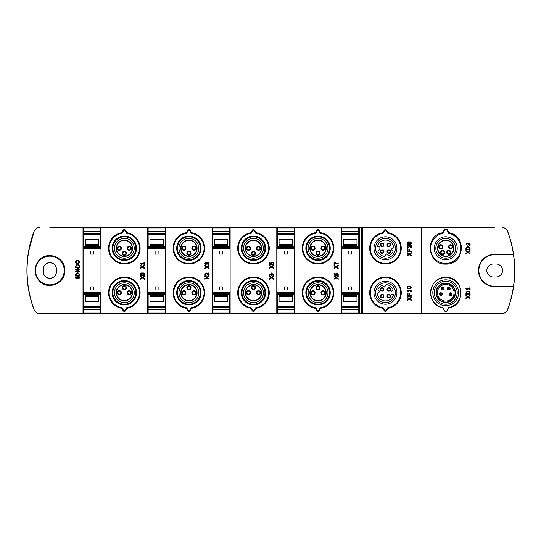 <?xml version="1.0" encoding="UTF-8"?>
<svg xmlns="http://www.w3.org/2000/svg" width="541" height="541" viewBox="0 0 541 541"><rect width="100%" height="100%" fill="white"/><g stroke="black" fill="none" stroke-linecap="round" stroke-linejoin="round"><path stroke-width="0.81" d="M467.951 297.07L470.088 298.531L467.951 297.07L465.923 298.476L465.923 297.8L467.485 296.759L465.923 295.717L465.923 295.041L467.951 296.448L470.088 294.987L467.951 296.448M465.923 298.476L465.923 297.8L467.485 296.759L465.923 295.717L465.923 295.041M470.088 294.987L470.088 295.663L468.472 296.759L470.088 297.854L470.088 298.531M465.923 292.992C467.309 290.524 468.702 290.524 470.088 292.992L470.088 294.405L465.923 294.405L465.923 292.992L465.923 294.405M466.755 289.557L465.923 289.016L465.923 288.427L469.507 288.427L469.507 287.886L470.088 287.886L470.088 289.557L469.507 289.557L469.507 289.016L466.755 289.016L467.586 289.557L466.755 289.557L465.923 289.016L465.923 288.427M467.951 252.593L470.088 254.047L467.951 252.593L465.923 254L465.923 253.316L467.485 252.275L465.923 251.234L465.923 250.557L467.951 251.964L470.088 250.51L467.951 251.964M465.923 254L465.923 253.316L467.485 252.275L465.923 251.234L465.923 250.557M470.088 250.51L470.088 251.186L468.472 252.275L470.088 253.371L470.088 254.047M465.923 248.508C467.309 246.04 468.702 246.04 470.088 248.508L470.088 249.928L465.923 249.928L465.923 248.508L465.923 249.928M468.073 243.382L469.507 244.877L469.507 242.99L470.088 242.99L470.088 245.492L469.284 245.492L467.654 243.781C466.416 243.693 466.254 244.072 467.174 244.911L467.174 245.492C465.456 243.923 465.76 243.22 468.073 243.382M469.284 245.492L467.654 243.781M75.51 277.993L78.174 278.953L78.174 277.993L79.676 277.993L79.676 277.411L78.174 277.411L78.174 276.451L77.593 276.451L77.593 277.411L75.51 277.411L75.51 277.993M75.51 276.052L79.676 276.052L79.676 274.639C78.289 272.17 76.896 272.17 75.51 274.639L75.51 276.052M79.676 271.359L75.51 271.359L75.51 271.94L79.676 271.94L79.676 271.359M75.51 269.641L78.174 270.601L78.174 269.641L79.676 269.641L79.676 269.06L78.174 269.06L78.174 268.099L77.593 268.099L77.593 269.06L75.51 269.06L75.51 269.641M75.51 267.707L79.676 267.707L79.676 266.287C78.289 263.819 76.896 263.819 75.51 266.287L75.51 267.707M77.803 260.275L77.383 260.275C74.969 261.526 74.969 262.777 77.383 264.022L77.803 264.022C80.217 262.77 80.217 261.526 77.803 260.275M382.859 232.698L384.232 230.324A1.434 1.434 0 0 1 386.707 230.324L388.08 232.698A15.777 15.777 0 0 1 398.676 256.894A15.777 15.777 0 0 1 372.262 256.894A15.777 15.777 0 0 1 382.859 232.698L383.238 233.245L384.752 230.628L384.232 230.324M388.08 308.302L386.707 310.676A1.434 1.434 0 0 1 384.232 310.676L382.859 308.302A15.777 15.777 0 0 1 372.262 284.106A15.777 15.777 0 0 1 398.676 284.106A15.777 15.777 0 0 1 388.08 308.302L387.701 307.755L386.193 310.372L386.707 310.676M421.486 227.457L362.456 227.457L362.456 313.543L421.486 313.543L421.486 227.457L494.663 227.457M315.423 232.698A15.784 15.784 0 0 0 304.82 256.894A15.784 15.784 0 0 0 331.241 256.894A15.784 15.784 0 0 0 320.644 232.698L319.278 230.324A1.434 1.434 0 0 0 316.789 230.324L315.423 232.698L315.802 233.245L317.31 230.628L316.789 230.324M320.644 308.302A15.784 15.784 0 0 0 331.241 284.106A15.784 15.784 0 0 0 304.82 284.106A15.784 15.784 0 0 0 315.423 308.302L316.789 310.676A1.434 1.434 0 0 0 319.278 310.676L320.644 308.302L320.265 307.755L318.75 310.372L319.278 310.676M294.703 313.543L341.364 313.543L341.364 227.457L294.703 227.457L294.703 313.543L39.554 313.543C37.011 313.408 35.219 312.164 34.178 309.824C24.683 283.653 24.683 257.442 34.178 231.176C35.219 228.836 37.011 227.592 39.554 227.457C36.998 227.585 35.206 228.823 34.184 231.169M256.076 308.302A15.784 15.784 0 0 0 266.679 284.106A15.784 15.784 0 0 0 240.258 284.106A15.784 15.784 0 0 0 250.855 308.302L252.221 310.676A1.434 1.434 0 0 0 254.71 310.676L256.076 308.302L255.697 307.755L254.189 310.372L254.71 310.676M250.855 232.698A15.784 15.784 0 0 0 240.258 256.894A15.784 15.784 0 0 0 266.679 256.894A15.784 15.784 0 0 0 256.076 232.698L254.71 230.324A1.434 1.434 0 0 0 252.221 230.324L250.855 232.698L251.234 233.245L252.748 230.628L252.221 230.324M294.703 227.457L276.796 227.457L276.796 313.543M276.796 227.457L230.135 227.457L230.135 313.543M191.507 308.302A15.784 15.784 0 0 0 202.111 284.106A15.784 15.784 0 0 0 175.69 284.106A15.784 15.784 0 0 0 186.287 308.302L187.653 310.676A1.434 1.434 0 0 0 190.141 310.676L191.507 308.302L191.129 307.755L189.62 310.372L190.141 310.676M186.287 232.698A15.784 15.784 0 0 0 175.69 256.894A15.784 15.784 0 0 0 202.111 256.894A15.784 15.784 0 0 0 191.507 232.698L190.141 230.324A1.434 1.434 0 0 0 187.653 230.324L186.287 232.698L186.665 233.245L188.18 230.628L187.653 230.324M230.135 227.457L212.228 227.457L212.228 313.543M212.228 227.457L165.566 227.457L165.566 313.543M126.939 308.302A15.784 15.784 0 0 0 137.542 284.106A15.784 15.784 0 0 0 111.121 284.106A15.784 15.784 0 0 0 121.718 308.302L123.091 310.676A1.434 1.434 0 0 0 125.573 310.676L126.939 308.302L126.56 307.755L125.052 310.372L125.573 310.676M121.718 232.698A15.784 15.784 0 0 0 111.121 256.894A15.784 15.784 0 0 0 137.542 256.894A15.784 15.784 0 0 0 126.939 232.698L125.573 230.324A1.434 1.434 0 0 0 123.091 230.324L121.718 232.698L122.097 233.245L123.612 230.628L123.091 230.324M165.566 227.457L147.659 227.457L147.659 313.543M147.659 227.457L100.998 227.457L100.998 313.543M100.998 227.457L49.867 227.457M39.101 260.147C33.474 267.362 33.643 274.429 39.601 281.354C48.244 290.531 65.529 283.227 64.9 270.5C65.549 257.442 47.513 250.314 39.101 260.147M83.098 227.457L83.098 313.543M362.456 227.457L359.271 227.457L359.271 313.543L362.456 313.543M359.271 313.543L341.364 313.543M34.178 309.824C35.206 312.171 36.991 313.415 39.554 313.543L49.867 313.543M494.663 313.543L502.102 313.543C504.658 313.415 506.444 312.177 507.472 309.831C506.43 312.164 504.638 313.408 502.102 313.543L421.486 313.543M359.271 227.457L341.364 227.457M361.219 227.457L361.219 313.543M43.408 269.066L43.408 271.934A6.458 6.458 0 0 0 49.867 278.392A6.458 6.458 0 0 0 56.318 271.934L56.318 269.066A6.458 6.458 0 0 0 49.867 262.608A6.458 6.458 0 0 0 43.408 269.066C43.097 260.769 56.629 260.769 56.318 269.066M442.322 232.799L443.931 229.999C445.135 228.627 446.339 228.627 447.556 229.993L449.165 232.765C467.309 235.639 464.225 265.009 445.926 264.109C427.6 265.259 424.178 235.862 442.322 232.799L442.741 233.381A15.182 15.182 0 0 0 433.118 256.704A15.182 15.182 0 0 0 458.349 256.704A15.182 15.182 0 0 0 448.726 233.381L446.967 230.331A1.42 1.42 0 0 0 444.499 230.331L442.741 233.381M448.834 307.782L447.109 310.75C446.197 311.785 445.284 311.785 444.371 310.744L442.653 307.748C424.942 305.023 428.032 276.329 445.899 277.405C463.759 276.512 466.572 305.225 448.834 307.782L448.726 307.619A15.182 15.182 0 0 0 458.349 284.296A15.182 15.182 0 0 0 433.118 284.296A15.182 15.182 0 0 0 442.741 307.619L444.499 310.669A1.42 1.42 0 0 0 446.967 310.669L448.726 307.619M507.472 231.176C506.45 228.829 504.658 227.585 502.102 227.457C504.638 227.592 506.43 228.836 507.472 231.176C510.298 238.723 512.286 246.439 513.429 254.324L494.663 254.209C484.77 255.102 479.312 260.532 478.285 270.486C479.299 280.448 484.756 285.885 494.663 286.791L513.429 286.676C512.28 294.554 510.298 302.27 507.472 309.824M513.429 286.676L513.483 286.284A111.987 111.987 0 0 0 513.483 254.716L513.429 254.324M507.492 309.763C510.285 302.304 512.259 294.629 513.423 286.75M493.223 264.042A6.458 6.458 0 0 0 486.772 270.5A6.458 6.458 0 0 0 493.223 276.958L496.097 276.958A6.458 6.458 0 0 0 502.548 270.5A6.458 6.458 0 0 0 496.097 264.042L493.223 264.042M56.318 271.934C56.629 280.231 43.097 280.231 43.408 271.934M34.151 231.264L28.835 250.571M27.05 270.507A111.987 111.987 0 0 0 27.503 280.59M28.856 290.51L29.173 292.214M506.728 311.197A5.741 5.741 0 0 0 507.641 309.608A111.128 111.128 0 0 0 507.641 231.392A5.741 5.741 0 0 0 506.728 229.803M34.928 229.803A5.741 5.741 0 0 0 34.015 231.392A111.128 111.128 0 0 0 34.015 309.608A5.741 5.741 0 0 0 34.928 311.197M361.219 310.101L362.456 310.101M361.219 230.899L362.456 230.899M513.483 254.716L494.663 254.716A15.784 15.784 0 0 0 478.88 270.5A15.784 15.784 0 0 0 494.663 286.284L513.483 286.284M64.21 270.5A14.35 14.35 0 0 0 42.692 258.077A14.35 14.35 0 0 0 42.692 282.923A14.35 14.35 0 0 0 64.21 270.5M126.56 307.755A15.182 15.182 0 0 0 137.089 284.512A15.182 15.182 0 0 0 111.574 284.512A15.182 15.182 0 0 0 122.097 307.755L121.718 308.302M125.052 310.372A0.832 0.832 0 0 1 123.612 310.372L122.097 307.755M124.329 280.542A12.193 12.193 0 0 1 134.892 298.835A12.193 12.193 0 0 1 113.772 298.835A12.193 12.193 0 0 1 124.329 280.542M122.097 233.245A15.182 15.182 0 0 0 111.574 256.488A15.182 15.182 0 0 0 137.089 256.488A15.182 15.182 0 0 0 126.56 233.245L126.939 232.698M123.612 230.628A0.832 0.832 0 0 1 125.052 230.628L126.56 233.245M124.329 236.065A12.193 12.193 0 0 1 134.892 254.358A12.193 12.193 0 0 1 113.772 254.358A12.193 12.193 0 0 1 124.329 236.065M191.129 307.755A15.182 15.182 0 0 0 201.658 284.512A15.182 15.182 0 0 0 176.143 284.512A15.182 15.182 0 0 0 186.665 307.755L186.287 308.302M189.62 310.372A0.832 0.832 0 0 1 188.18 310.372L186.665 307.755M188.897 280.542A12.193 12.193 0 0 1 199.46 298.835A12.193 12.193 0 0 1 178.334 298.835A12.193 12.193 0 0 1 188.897 280.542M186.665 233.245A15.182 15.182 0 0 0 176.143 256.488A15.182 15.182 0 0 0 201.658 256.488A15.182 15.182 0 0 0 191.129 233.245L191.507 232.698M188.18 230.628A0.832 0.832 0 0 1 189.62 230.628L191.129 233.245M188.897 236.065A12.193 12.193 0 0 1 199.46 254.358A12.193 12.193 0 0 1 178.334 254.358A12.193 12.193 0 0 1 188.897 236.065M255.697 307.755A15.182 15.182 0 0 0 266.219 284.512A15.182 15.182 0 0 0 240.711 284.512A15.182 15.182 0 0 0 251.234 307.755L250.855 308.302M254.189 310.372A0.832 0.832 0 0 1 252.748 310.372L251.234 307.755M253.465 280.542A12.193 12.193 0 0 1 264.028 298.835A12.193 12.193 0 0 1 242.902 298.835A12.193 12.193 0 0 1 253.465 280.542M251.234 233.245A15.182 15.182 0 0 0 240.711 256.488A15.182 15.182 0 0 0 266.219 256.488A15.182 15.182 0 0 0 255.697 233.245L256.076 232.698M252.748 230.628A0.832 0.832 0 0 1 254.189 230.628L255.697 233.245M253.465 236.065A12.193 12.193 0 0 1 264.028 254.358A12.193 12.193 0 0 1 242.902 254.358A12.193 12.193 0 0 1 253.465 236.065M320.265 307.755A15.182 15.182 0 0 0 330.788 284.512A15.182 15.182 0 0 0 305.273 284.512A15.182 15.182 0 0 0 315.802 307.755L315.423 308.302M318.75 310.372A0.832 0.832 0 0 1 317.31 310.372L315.802 307.755M318.034 280.542A12.193 12.193 0 0 1 328.597 298.835A12.193 12.193 0 0 1 307.471 298.835A12.193 12.193 0 0 1 318.034 280.542M315.802 233.245A15.182 15.182 0 0 0 305.273 256.488A15.182 15.182 0 0 0 330.788 256.488A15.182 15.182 0 0 0 320.265 233.245L320.644 232.698M317.31 230.628A0.832 0.832 0 0 1 318.75 230.628L320.265 233.245M318.034 236.065A12.193 12.193 0 0 1 328.597 254.358A12.193 12.193 0 0 1 307.471 254.358A12.193 12.193 0 0 1 318.034 236.065M387.701 307.755A15.182 15.182 0 0 0 398.23 284.512A15.182 15.182 0 0 0 372.715 284.512A15.182 15.182 0 0 0 383.238 307.755L382.859 308.302M386.193 310.372A0.832 0.832 0 0 1 384.752 310.372L383.238 307.755M385.469 281.259A11.476 11.476 0 0 1 395.41 298.476A11.476 11.476 0 0 1 375.528 298.476A11.476 11.476 0 0 1 385.469 281.259M383.238 233.245A15.182 15.182 0 0 0 372.715 256.488A15.182 15.182 0 0 0 398.23 256.488A15.182 15.182 0 0 0 387.701 233.245L388.08 232.698M384.752 230.628A0.832 0.832 0 0 1 386.193 230.628L387.701 233.245M385.469 236.782A11.476 11.476 0 0 1 395.41 254A11.476 11.476 0 0 1 375.528 254A11.476 11.476 0 0 1 385.469 236.782M449.165 232.765L448.726 233.381M445.73 236.782A11.476 11.476 0 0 1 455.671 254A11.476 11.476 0 0 1 435.789 254A11.476 11.476 0 0 1 445.73 236.782M253.465 281.117A11.625 11.625 0 0 1 263.528 298.551A11.625 11.625 0 0 1 243.403 298.551A11.625 11.625 0 0 1 253.465 281.117M253.465 281.259A11.476 11.476 0 0 1 263.406 298.476A11.476 11.476 0 0 1 243.524 298.476A11.476 11.476 0 0 1 253.465 281.259M253.465 282.815A9.927 9.927 0 0 1 262.06 297.706A9.927 9.927 0 0 1 244.87 297.706A9.927 9.927 0 0 1 253.465 282.815M253.465 236.64A11.625 11.625 0 0 1 263.528 254.074A11.625 11.625 0 0 1 243.403 254.074A11.625 11.625 0 0 1 253.465 236.64M253.465 236.782A11.476 11.476 0 0 1 263.406 254A11.476 11.476 0 0 1 243.524 254A11.476 11.476 0 0 1 253.465 236.782M253.465 238.338A9.927 9.927 0 0 1 262.06 253.222A9.927 9.927 0 0 1 244.87 253.222A9.927 9.927 0 0 1 253.465 238.338M124.329 281.117A11.625 11.625 0 0 1 134.398 298.551A11.625 11.625 0 0 1 114.266 298.551A11.625 11.625 0 0 1 124.329 281.117M124.329 281.259A11.476 11.476 0 0 1 134.269 298.476A11.476 11.476 0 0 1 114.388 298.476A11.476 11.476 0 0 1 124.329 281.259M124.329 282.815A9.927 9.927 0 0 1 132.924 297.706A9.927 9.927 0 0 1 115.733 297.706A9.927 9.927 0 0 1 124.329 282.815M124.329 236.64A11.625 11.625 0 0 1 134.398 254.074A11.625 11.625 0 0 1 114.266 254.074A11.625 11.625 0 0 1 124.329 236.64M124.329 236.782A11.476 11.476 0 0 1 134.269 254A11.476 11.476 0 0 1 114.388 254A11.476 11.476 0 0 1 124.329 236.782M124.329 238.338A9.927 9.927 0 0 1 132.924 253.222A9.927 9.927 0 0 1 115.733 253.222A9.927 9.927 0 0 1 124.329 238.338M188.897 281.117A11.625 11.625 0 0 1 198.966 298.551A11.625 11.625 0 0 1 178.834 298.551A11.625 11.625 0 0 1 188.897 281.117M188.897 281.259A11.476 11.476 0 0 1 198.838 298.476A11.476 11.476 0 0 1 178.956 298.476A11.476 11.476 0 0 1 188.897 281.259M188.897 282.815A9.927 9.927 0 0 1 197.492 297.706A9.927 9.927 0 0 1 180.302 297.706A9.927 9.927 0 0 1 188.897 282.815M188.897 236.64A11.625 11.625 0 0 1 198.966 254.074A11.625 11.625 0 0 1 178.834 254.074A11.625 11.625 0 0 1 188.897 236.64M188.897 236.782A11.476 11.476 0 0 1 198.838 254A11.476 11.476 0 0 1 178.956 254A11.476 11.476 0 0 1 188.897 236.782M188.897 238.338A9.927 9.927 0 0 1 197.492 253.222A9.927 9.927 0 0 1 180.302 253.222A9.927 9.927 0 0 1 188.897 238.338M318.034 281.117A11.625 11.625 0 0 1 328.096 298.551A11.625 11.625 0 0 1 307.971 298.551A11.625 11.625 0 0 1 318.034 281.117M318.034 281.259A11.476 11.476 0 0 1 327.974 298.476A11.476 11.476 0 0 1 308.093 298.476A11.476 11.476 0 0 1 318.034 281.259M318.034 282.815A9.927 9.927 0 0 1 326.629 297.706A9.927 9.927 0 0 1 309.438 297.706A9.927 9.927 0 0 1 318.034 282.815M318.034 236.64A11.625 11.625 0 0 1 328.096 254.074A11.625 11.625 0 0 1 307.971 254.074A11.625 11.625 0 0 1 318.034 236.64M318.034 236.782A11.476 11.476 0 0 1 327.974 254A11.476 11.476 0 0 1 308.093 254A11.476 11.476 0 0 1 318.034 236.782M318.034 238.338A9.927 9.927 0 0 1 326.629 253.222A9.927 9.927 0 0 1 309.438 253.222A9.927 9.927 0 0 1 318.034 238.338M385.469 282.815A9.927 9.927 0 0 1 394.064 297.706A9.927 9.927 0 0 1 376.874 297.706A9.927 9.927 0 0 1 385.469 282.815M385.469 238.338A9.927 9.927 0 0 1 394.064 253.222A9.927 9.927 0 0 1 376.874 253.222A9.927 9.927 0 0 1 385.469 238.338M445.73 238.338A9.927 9.927 0 0 1 454.325 253.222A9.927 9.927 0 0 1 437.135 253.222A9.927 9.927 0 0 1 445.73 238.338M445.73 284.417A8.325 8.325 0 0 1 452.939 296.901A8.325 8.325 0 0 1 438.528 296.901A8.325 8.325 0 0 1 445.73 284.417M445.73 283.416A9.325 9.325 0 0 1 453.811 297.401A9.325 9.325 0 0 1 437.655 297.401A9.325 9.325 0 0 1 445.73 283.416M445.73 283.024A9.718 9.718 0 0 1 454.149 297.597A9.718 9.718 0 0 1 437.317 297.597A9.718 9.718 0 0 1 445.73 283.024M445.73 281.259A11.476 11.476 0 0 1 455.671 298.476A11.476 11.476 0 0 1 435.789 298.476A11.476 11.476 0 0 1 445.73 281.259M124.329 284.85A7.892 7.892 0 0 1 131.165 296.684A7.892 7.892 0 0 1 117.498 296.684A7.892 7.892 0 0 1 124.329 284.85M129.353 290.659A2.083 2.083 0 0 1 131.152 293.783A2.083 2.083 0 0 1 127.554 293.783A2.083 2.083 0 0 1 129.353 290.659M124.329 285.634A2.083 2.083 0 0 1 126.134 288.759A2.083 2.083 0 0 1 122.53 288.759A2.083 2.083 0 0 1 124.329 285.634M119.311 290.659A2.083 2.083 0 0 1 121.11 293.783A2.083 2.083 0 0 1 117.505 293.783A2.083 2.083 0 0 1 119.311 290.659M124.329 284.559A8.176 8.176 0 0 1 131.416 296.826A8.176 8.176 0 0 1 117.248 296.826A8.176 8.176 0 0 1 124.329 284.559M188.897 284.85A7.892 7.892 0 0 1 195.734 296.684A7.892 7.892 0 0 1 182.067 296.684A7.892 7.892 0 0 1 188.897 284.85M193.921 290.659A2.083 2.083 0 0 1 195.72 293.783A2.083 2.083 0 0 1 192.116 293.783A2.083 2.083 0 0 1 193.921 290.659M188.897 285.634A2.083 2.083 0 0 1 190.703 288.759A2.083 2.083 0 0 1 187.098 288.759A2.083 2.083 0 0 1 188.897 285.634M183.879 290.659A2.083 2.083 0 0 1 185.678 293.783A2.083 2.083 0 0 1 182.074 293.783A2.083 2.083 0 0 1 183.879 290.659M188.897 284.559A8.176 8.176 0 0 1 195.984 296.826A8.176 8.176 0 0 1 181.817 296.826A8.176 8.176 0 0 1 188.897 284.559M253.465 284.85A7.892 7.892 0 0 1 260.302 296.684A7.892 7.892 0 0 1 246.628 296.684A7.892 7.892 0 0 1 253.465 284.85M258.49 290.659A2.083 2.083 0 0 1 260.289 293.783A2.083 2.083 0 0 1 256.684 293.783A2.083 2.083 0 0 1 258.49 290.659M253.465 285.634A2.083 2.083 0 0 1 255.264 288.759A2.083 2.083 0 0 1 251.666 288.759A2.083 2.083 0 0 1 253.465 285.634M248.441 290.659A2.083 2.083 0 0 1 250.246 293.783A2.083 2.083 0 0 1 246.642 293.783A2.083 2.083 0 0 1 248.441 290.659M253.465 284.559A8.176 8.176 0 0 1 260.546 296.826A8.176 8.176 0 0 1 246.385 296.826A8.176 8.176 0 0 1 253.465 284.559M318.034 284.85A7.892 7.892 0 0 1 324.87 296.684A7.892 7.892 0 0 1 311.197 296.684A7.892 7.892 0 0 1 318.034 284.85M323.051 290.659A2.083 2.083 0 0 1 324.857 293.783A2.083 2.083 0 0 1 321.253 293.783A2.083 2.083 0 0 1 323.051 290.659M318.034 285.634A2.083 2.083 0 0 1 319.832 288.759A2.083 2.083 0 0 1 316.228 288.759A2.083 2.083 0 0 1 318.034 285.634M313.009 290.659A2.083 2.083 0 0 1 314.815 293.783A2.083 2.083 0 0 1 311.21 293.783A2.083 2.083 0 0 1 313.009 290.659M318.034 284.559A8.176 8.176 0 0 1 325.114 296.826A8.176 8.176 0 0 1 310.953 296.826A8.176 8.176 0 0 1 318.034 284.559M124.329 240.366A7.892 7.892 0 0 1 131.165 252.207A7.892 7.892 0 0 1 117.498 252.207A7.892 7.892 0 0 1 124.329 240.366M129.353 246.182A2.083 2.083 0 0 1 131.152 249.3A2.083 2.083 0 0 1 127.554 249.3A2.083 2.083 0 0 1 129.353 246.182M119.311 246.182A2.083 2.083 0 0 1 121.11 249.3A2.083 2.083 0 0 1 117.505 249.3A2.083 2.083 0 0 1 119.311 246.182M124.329 251.2A2.083 2.083 0 0 1 126.134 254.324A2.083 2.083 0 0 1 122.53 254.324A2.083 2.083 0 0 1 124.329 251.2M124.329 240.082A8.176 8.176 0 0 1 131.416 252.349A8.176 8.176 0 0 1 117.248 252.349A8.176 8.176 0 0 1 124.329 240.082M188.897 240.366A7.892 7.892 0 0 1 195.734 252.207A7.892 7.892 0 0 1 182.067 252.207A7.892 7.892 0 0 1 188.897 240.366M193.921 246.182A2.083 2.083 0 0 1 195.72 249.3A2.083 2.083 0 0 1 192.116 249.3A2.083 2.083 0 0 1 193.921 246.182M183.879 246.182A2.083 2.083 0 0 1 185.678 249.3A2.083 2.083 0 0 1 182.074 249.3A2.083 2.083 0 0 1 183.879 246.182M188.897 251.2A2.083 2.083 0 0 1 190.703 254.324A2.083 2.083 0 0 1 187.098 254.324A2.083 2.083 0 0 1 188.897 251.2M188.897 240.082A8.176 8.176 0 0 1 195.984 252.349A8.176 8.176 0 0 1 181.817 252.349A8.176 8.176 0 0 1 188.897 240.082M253.465 240.366A7.892 7.892 0 0 1 260.302 252.207A7.892 7.892 0 0 1 246.628 252.207A7.892 7.892 0 0 1 253.465 240.366M258.49 246.182A2.083 2.083 0 0 1 260.289 249.3A2.083 2.083 0 0 1 256.684 249.3A2.083 2.083 0 0 1 258.49 246.182M248.441 246.182A2.083 2.083 0 0 1 250.246 249.3A2.083 2.083 0 0 1 246.642 249.3A2.083 2.083 0 0 1 248.441 246.182M253.465 251.2A2.083 2.083 0 0 1 255.264 254.324A2.083 2.083 0 0 1 251.666 254.324A2.083 2.083 0 0 1 253.465 251.2M253.465 240.082A8.176 8.176 0 0 1 260.546 252.349A8.176 8.176 0 0 1 246.385 252.349A8.176 8.176 0 0 1 253.465 240.082M318.034 240.366A7.892 7.892 0 0 1 324.87 252.207A7.892 7.892 0 0 1 311.197 252.207A7.892 7.892 0 0 1 318.034 240.366M323.051 246.182A2.083 2.083 0 0 1 324.857 249.3A2.083 2.083 0 0 1 321.253 249.3A2.083 2.083 0 0 1 323.051 246.182M313.009 246.182A2.083 2.083 0 0 1 314.815 249.3A2.083 2.083 0 0 1 311.21 249.3A2.083 2.083 0 0 1 313.009 246.182M318.034 251.2A2.083 2.083 0 0 1 319.832 254.324A2.083 2.083 0 0 1 316.228 254.324A2.083 2.083 0 0 1 318.034 251.2M318.034 240.082A8.176 8.176 0 0 1 325.114 252.349A8.176 8.176 0 0 1 310.953 252.349A8.176 8.176 0 0 1 318.034 240.082M379.789 291.525L377.381 293.932A8.176 8.176 0 0 0 393.496 294.318L391.069 294.318L391.069 291.606L393.037 289.638A8.176 8.176 0 0 0 386.659 284.647L384.252 287.061L382.365 285.175A8.176 8.176 0 0 0 377.902 289.638L379.789 291.525M388.817 294.263A1.819 1.819 0 0 1 390.399 297.002A1.819 1.819 0 0 1 387.241 297.002A1.819 1.819 0 0 1 388.817 294.263M388.817 287.569A1.819 1.819 0 0 1 390.399 290.301A1.819 1.819 0 0 1 387.241 290.301A1.819 1.819 0 0 1 388.817 287.569M382.122 294.263A1.819 1.819 0 0 1 383.697 297.002A1.819 1.819 0 0 1 380.546 297.002A1.819 1.819 0 0 1 382.122 294.263M382.122 287.569A1.819 1.819 0 0 1 383.697 290.301A1.819 1.819 0 0 1 380.546 290.301A1.819 1.819 0 0 1 382.122 287.569M393.564 247.068A8.176 8.176 0 0 0 377.442 246.682L379.877 246.682L379.877 249.394L377.902 251.362A8.176 8.176 0 0 0 384.279 256.353L386.687 253.939L388.573 255.825A8.176 8.176 0 0 0 393.037 251.362L391.15 249.475L393.564 247.068M382.122 243.092A1.819 1.819 0 0 1 383.697 245.824A1.819 1.819 0 0 1 380.546 245.824A1.819 1.819 0 0 1 382.122 243.092M382.122 249.786A1.819 1.819 0 0 1 383.697 252.519A1.819 1.819 0 0 1 380.546 252.519A1.819 1.819 0 0 1 382.122 249.786M388.817 249.786A1.819 1.819 0 0 1 390.399 252.519A1.819 1.819 0 0 1 387.241 252.519A1.819 1.819 0 0 1 388.817 249.786M388.817 243.092A1.819 1.819 0 0 1 390.399 245.824A1.819 1.819 0 0 1 387.241 245.824A1.819 1.819 0 0 1 388.817 243.092M445.73 240.366A7.892 7.892 0 0 1 452.567 252.207A7.892 7.892 0 0 1 438.9 252.207A7.892 7.892 0 0 1 445.73 240.366M450.612 244.742A2.083 2.083 0 0 1 452.411 247.866A2.083 2.083 0 0 1 448.807 247.866A2.083 2.083 0 0 1 450.612 244.742M442.646 250.341A2.083 2.083 0 0 1 444.452 253.459A2.083 2.083 0 0 1 440.847 253.459A2.083 2.083 0 0 1 442.646 250.341M440.854 244.742A2.083 2.083 0 0 1 442.653 247.866A2.083 2.083 0 0 1 439.055 247.866A2.083 2.083 0 0 1 440.854 244.742M448.82 250.341A2.083 2.083 0 0 1 450.619 253.459A2.083 2.083 0 0 1 447.015 253.459A2.083 2.083 0 0 1 448.82 250.341M445.73 240.082A8.176 8.176 0 0 1 452.817 252.349A8.176 8.176 0 0 1 438.65 252.349A8.176 8.176 0 0 1 445.73 240.082M382.122 288.143A1.251 1.251 0 0 1 383.204 290.017A1.251 1.251 0 0 1 381.04 290.017A1.251 1.251 0 0 1 382.122 288.143M388.817 243.666A1.251 1.251 0 0 1 389.899 245.54A1.251 1.251 0 0 1 387.735 245.54A1.251 1.251 0 0 1 388.817 243.666M388.817 250.361A1.251 1.251 0 0 1 389.899 252.234A1.251 1.251 0 0 1 387.735 252.234A1.251 1.251 0 0 1 388.817 250.361M382.122 250.361A1.251 1.251 0 0 1 383.204 252.234A1.251 1.251 0 0 1 381.04 252.234A1.251 1.251 0 0 1 382.122 250.361M382.122 243.666A1.251 1.251 0 0 1 383.204 245.54A1.251 1.251 0 0 1 381.04 245.54A1.251 1.251 0 0 1 382.122 243.666M382.122 294.838A1.251 1.251 0 0 1 383.204 296.711A1.251 1.251 0 0 1 381.04 296.711A1.251 1.251 0 0 1 382.122 294.838M388.817 288.143A1.251 1.251 0 0 1 389.899 290.017A1.251 1.251 0 0 1 387.735 290.017A1.251 1.251 0 0 1 388.817 288.143M388.817 294.838A1.251 1.251 0 0 1 389.899 296.711A1.251 1.251 0 0 1 387.735 296.711A1.251 1.251 0 0 1 388.817 294.838M448.82 250.916A1.508 1.508 0 0 1 450.119 253.174A1.508 1.508 0 0 1 447.515 253.174A1.508 1.508 0 0 1 448.82 250.916M440.854 245.316A1.508 1.508 0 0 1 442.159 247.582A1.508 1.508 0 0 1 439.549 247.582A1.508 1.508 0 0 1 440.854 245.316M450.612 245.316A1.508 1.508 0 0 1 451.918 247.582A1.508 1.508 0 0 1 449.307 247.582A1.508 1.508 0 0 1 450.612 245.316M442.646 250.916A1.508 1.508 0 0 1 443.951 253.174A1.508 1.508 0 0 1 441.341 253.174A1.508 1.508 0 0 1 442.646 250.916M448.82 287.143A1.434 1.434 0 0 1 450.058 289.293A1.434 1.434 0 0 1 447.576 289.293A1.434 1.434 0 0 1 448.82 287.143M442.646 287.143A1.434 1.434 0 0 1 443.89 289.293A1.434 1.434 0 0 1 441.402 289.293A1.434 1.434 0 0 1 442.646 287.143M450.612 292.742A1.434 1.434 0 0 1 451.857 294.892A1.434 1.434 0 0 1 449.368 294.892A1.434 1.434 0 0 1 450.612 292.742M440.854 292.742A1.434 1.434 0 0 1 442.098 294.892A1.434 1.434 0 0 1 439.61 294.892A1.434 1.434 0 0 1 440.854 292.742M119.311 291.234A1.508 1.508 0 0 1 120.616 293.493A1.508 1.508 0 0 1 118.006 293.493A1.508 1.508 0 0 1 119.311 291.234M323.051 246.757A1.508 1.508 0 0 1 324.357 249.016A1.508 1.508 0 0 1 321.753 249.016A1.508 1.508 0 0 1 323.051 246.757M318.034 251.775A1.508 1.508 0 0 1 319.339 254.033A1.508 1.508 0 0 1 316.728 254.033A1.508 1.508 0 0 1 318.034 251.775M313.009 246.757A1.508 1.508 0 0 1 314.314 249.016A1.508 1.508 0 0 1 311.704 249.016A1.508 1.508 0 0 1 313.009 246.757M258.49 246.757A1.508 1.508 0 0 1 259.795 249.016A1.508 1.508 0 0 1 257.185 249.016A1.508 1.508 0 0 1 258.49 246.757M253.465 251.775A1.508 1.508 0 0 1 254.77 254.033A1.508 1.508 0 0 1 252.16 254.033A1.508 1.508 0 0 1 253.465 251.775M248.441 246.757A1.508 1.508 0 0 1 249.746 249.016A1.508 1.508 0 0 1 247.142 249.016A1.508 1.508 0 0 1 248.441 246.757M193.921 246.757A1.508 1.508 0 0 1 195.227 249.016A1.508 1.508 0 0 1 192.616 249.016A1.508 1.508 0 0 1 193.921 246.757M188.897 251.775A1.508 1.508 0 0 1 190.202 254.033A1.508 1.508 0 0 1 187.592 254.033A1.508 1.508 0 0 1 188.897 251.775M183.879 246.757A1.508 1.508 0 0 1 185.184 249.016A1.508 1.508 0 0 1 182.574 249.016A1.508 1.508 0 0 1 183.879 246.757M129.353 246.757A1.508 1.508 0 0 1 130.658 249.016A1.508 1.508 0 0 1 128.048 249.016A1.508 1.508 0 0 1 129.353 246.757M124.329 251.775A1.508 1.508 0 0 1 125.634 254.033A1.508 1.508 0 0 1 123.023 254.033A1.508 1.508 0 0 1 124.329 251.775M119.311 246.757A1.508 1.508 0 0 1 120.616 249.016A1.508 1.508 0 0 1 118.006 249.016A1.508 1.508 0 0 1 119.311 246.757M313.009 291.234A1.508 1.508 0 0 1 314.314 293.493A1.508 1.508 0 0 1 311.704 293.493A1.508 1.508 0 0 1 313.009 291.234M323.051 291.234A1.508 1.508 0 0 1 324.357 293.493A1.508 1.508 0 0 1 321.753 293.493A1.508 1.508 0 0 1 323.051 291.234M318.034 286.209A1.508 1.508 0 0 1 319.339 288.468A1.508 1.508 0 0 1 316.728 288.468A1.508 1.508 0 0 1 318.034 286.209M248.441 291.234A1.508 1.508 0 0 1 249.746 293.493A1.508 1.508 0 0 1 247.142 293.493A1.508 1.508 0 0 1 248.441 291.234M253.465 286.209A1.508 1.508 0 0 1 254.77 288.468A1.508 1.508 0 0 1 252.16 288.468A1.508 1.508 0 0 1 253.465 286.209M258.49 291.234A1.508 1.508 0 0 1 259.795 293.493A1.508 1.508 0 0 1 257.185 293.493A1.508 1.508 0 0 1 258.49 291.234M183.879 291.234A1.508 1.508 0 0 1 185.184 293.493A1.508 1.508 0 0 1 182.574 293.493A1.508 1.508 0 0 1 183.879 291.234M188.897 286.209A1.508 1.508 0 0 1 190.202 288.468A1.508 1.508 0 0 1 187.592 288.468A1.508 1.508 0 0 1 188.897 286.209M193.921 291.234A1.508 1.508 0 0 1 195.227 293.493A1.508 1.508 0 0 1 192.616 293.493A1.508 1.508 0 0 1 193.921 291.234M124.329 286.209A1.508 1.508 0 0 1 125.634 288.468A1.508 1.508 0 0 1 123.023 288.468A1.508 1.508 0 0 1 124.329 286.209M129.353 291.234A1.508 1.508 0 0 1 130.658 293.493A1.508 1.508 0 0 1 128.048 293.493A1.508 1.508 0 0 1 129.353 291.234M93.539 251.017L90.557 251.017L90.557 254.114L93.539 254.114L93.539 251.017M93.539 286.886L90.557 286.886L90.557 289.983L93.539 289.983L93.539 286.886M158.107 251.017L155.125 251.017L155.125 254.114L158.107 254.114L158.107 251.017M158.107 286.886L155.125 286.886L155.125 289.983L158.107 289.983L158.107 286.886M222.676 251.017L219.687 251.017L219.687 254.114L222.676 254.114L222.676 251.017M222.676 286.886L219.687 286.886L219.687 289.983L222.676 289.983L222.676 286.886M287.244 251.017L284.255 251.017L284.255 254.114L287.244 254.114L287.244 251.017M287.244 286.886L284.255 286.886L284.255 289.983L287.244 289.983L287.244 286.886M351.806 251.017L348.823 251.017L348.823 254.114L351.806 254.114L351.806 251.017M351.806 286.886L348.823 286.886L348.823 289.983L351.806 289.983L351.806 286.886M100.511 227.457L100.511 247.257L83.584 247.257L83.584 227.457M98.705 239.359L85.39 239.359L85.39 245.621L98.705 245.621L98.705 239.359M165.079 227.457L165.079 247.257L148.146 247.257L148.146 227.457M163.274 239.359L149.958 239.359L149.958 245.621L163.274 245.621L163.274 239.359M229.648 227.457L229.648 247.257L212.714 247.257L212.714 227.457M227.842 239.359L214.527 239.359L214.527 245.621L227.842 245.621L227.842 239.359M294.216 227.457L294.216 247.257L277.283 247.257L277.283 227.457M292.404 239.359L279.088 239.359L279.088 245.621L292.404 245.621L292.404 239.359M358.784 227.457L358.784 247.257L341.851 247.257L341.851 227.457M356.972 239.359L343.657 239.359L343.657 245.621L356.972 245.621L356.972 239.359M100.511 294.176L83.584 294.176L83.584 293.743L100.511 293.743L100.511 307.132L83.584 307.132L83.584 313.543M100.511 307.132L100.511 313.543M98.705 295.379L85.39 295.379L85.39 301.641L98.705 301.641L98.705 295.379M83.584 294.176L83.584 307.132M165.079 294.176L148.146 294.176L148.146 293.743L165.079 293.743L165.079 307.132L148.146 307.132L148.146 313.543M165.079 307.132L165.079 313.543M163.274 295.379L149.958 295.379L149.958 301.641L163.274 301.641L163.274 295.379M148.146 294.176L148.146 307.132M229.648 294.176L212.714 294.176L212.714 293.743L229.648 293.743L229.648 307.132L212.714 307.132L212.714 313.543M229.648 307.132L229.648 313.543M227.842 295.379L214.527 295.379L214.527 301.641L227.842 301.641L227.842 295.379M212.714 294.176L212.714 307.132M294.216 294.176L277.283 294.176L277.283 293.743L294.216 293.743L294.216 307.132L277.283 307.132L277.283 313.543M294.216 307.132L294.216 313.543M292.404 295.379L279.088 295.379L279.088 301.641L292.404 301.641L292.404 295.379M277.283 294.176L277.283 307.132M358.784 294.176L341.851 294.176L341.851 293.743L358.784 293.743L358.784 307.132L341.851 307.132L341.851 313.543M358.784 307.132L358.784 313.543M356.972 295.379L343.657 295.379L343.657 301.641L356.972 301.641L356.972 295.379M341.851 294.176L341.851 307.132M142.391 277.188L140.362 275.782L140.362 276.458L141.925 277.499L140.362 278.541L140.362 279.217L142.391 277.81L144.528 279.271L144.528 278.595L142.912 277.499L144.528 276.404L144.528 275.727L142.391 277.188M206.96 277.188L204.931 275.782L204.931 276.458L206.493 277.499L204.931 278.541L204.931 279.224L206.96 277.817L209.096 279.271L209.096 278.595L207.48 277.499L209.096 276.41L209.096 275.734L206.96 277.188M271.528 277.188L269.492 275.782L269.492 276.458L271.061 277.499L269.492 278.541L269.492 279.224L271.528 277.817L273.665 279.271L273.665 278.595L272.049 277.499L273.665 276.41L273.665 275.734L271.528 277.188M336.096 277.188L334.061 275.782L334.061 276.458L335.623 277.499L334.061 278.541L334.061 279.224L336.096 277.817L338.226 279.271L338.226 278.595L336.617 277.499L338.226 276.41L338.226 275.734L336.096 277.188M142.391 266.551L140.362 265.144L140.362 265.82L141.925 266.862L140.362 267.903L140.362 268.586L142.391 267.18L144.528 268.634L144.528 267.957L142.912 266.862L144.528 265.773L144.528 265.09L142.391 266.551M206.96 266.551L204.931 265.144L204.931 265.82L206.493 266.862L204.931 267.903L204.931 268.586L206.96 267.18L209.096 268.634L209.096 267.957L207.48 266.862L209.096 265.773L209.096 265.09L206.96 266.551M271.528 266.551L269.492 265.144L269.492 265.82L271.061 266.862L269.492 267.903L269.492 268.586L271.528 267.18L273.665 268.634L273.665 267.957L272.049 266.862L273.665 265.773L273.665 265.09L271.528 266.551M336.096 266.551L334.061 265.144L334.061 265.82L335.623 266.862L334.061 267.903L334.061 268.586L336.096 267.18L338.226 268.634L338.226 267.957L336.617 266.862L338.226 265.773L338.226 265.09L336.096 266.551M143.277 272.962L141.614 272.962A1.251 1.251 0 0 0 140.362 274.213A1.251 1.251 0 0 0 141.614 275.464L143.277 275.464A1.251 1.251 0 0 0 144.528 274.213A1.251 1.251 0 0 0 143.277 272.962M143.277 273.55L141.614 273.55A0.669 0.669 0 0 0 140.944 274.213A0.669 0.669 0 0 0 141.614 274.882L143.277 274.882A0.669 0.669 0 0 0 143.947 274.213A0.669 0.669 0 0 0 143.277 273.55M140.362 263.257L140.362 263.839L141.194 264.38L142.026 264.38L141.194 263.839L143.947 263.839L143.947 264.38L144.528 264.38L144.528 262.716L143.947 262.716L143.947 263.257L140.362 263.257M208.515 274.848L207.081 273.354A1.251 1.251 0 0 0 205.032 273.719A1.251 1.251 0 0 0 206.175 275.464L206.175 274.882A0.669 0.669 0 0 1 205.566 273.949A0.669 0.669 0 0 1 206.662 273.753L208.292 275.464L209.096 275.464L209.096 272.962L208.515 272.962L208.515 274.848M207.845 264.799A1.251 1.251 0 0 0 209.015 263.102A1.251 1.251 0 0 0 207.014 262.615A1.251 1.251 0 0 0 205.012 263.102A1.251 1.251 0 0 0 206.175 264.799L206.175 264.211A0.669 0.669 0 0 1 205.844 262.967A0.582 0.582 0 0 1 206.723 263.474L207.304 263.474A0.582 0.582 0 0 1 208.177 262.967A0.669 0.669 0 0 1 207.845 264.211L207.845 264.799M269.492 273.922L269.492 274.503L271.582 275.464L272.164 275.464L272.164 274.503L273.665 274.503L273.665 273.922L272.164 273.922L272.164 272.962L271.582 272.962L271.582 273.922L269.492 273.922M271.582 274.503L270.764 274.503L271.582 274.882L271.582 274.503M269.492 262.297L269.492 264.38L271.42 264.853L271.623 264.143A0.832 0.832 0 0 1 271.697 262.885A0.832 0.832 0 0 1 272.935 263.142A0.832 0.832 0 0 1 272.495 264.326L272.86 264.847A1.461 1.461 0 0 0 273.523 262.919A1.461 1.461 0 0 0 271.602 262.216A1.461 1.461 0 0 0 270.858 264.116L270.081 263.92L270.081 262.297L269.492 262.297M334.061 273.252L334.061 273.59A1.873 1.873 0 0 0 335.941 275.464L336.982 275.464A1.251 1.251 0 0 0 338.206 273.983A1.251 1.251 0 0 0 336.522 273.049A1.251 1.251 0 0 0 335.92 274.882A1.332 1.332 0 0 1 334.649 273.55L334.061 273.252M337.645 274.213A0.669 0.669 0 0 0 336.644 273.638A0.669 0.669 0 0 0 336.644 274.787A0.669 0.669 0 0 0 337.645 274.213M334.061 262.297L334.061 264.799L334.649 264.799L334.649 262.987A3.334 3.334 0 0 0 336.773 263.839L338.226 263.839L338.226 263.257L336.644 263.257A2.915 2.915 0 0 1 334.649 262.297L334.061 262.297M409.124 298.456L407.096 297.05L407.096 297.726L408.658 298.767L407.096 299.809L407.096 300.485L409.124 299.078L411.261 300.539L411.261 299.863L409.645 298.767L411.261 297.672L411.261 296.995L409.124 298.456M407.616 293.29L407.096 293.29L407.096 296.258L411.261 296.258L411.261 295.684L409.381 295.684L409.381 293.499L408.861 293.499L408.861 295.684L407.616 295.684L407.616 293.29M407.096 290.443L407.096 291.024L407.928 291.565L408.759 291.565L407.928 291.024L410.673 291.024L410.673 291.565L411.261 291.565L411.261 289.895L410.673 289.895L410.673 290.443L407.096 290.443M410.01 286.324L408.34 286.324A1.251 1.251 0 0 0 407.096 287.575A1.251 1.251 0 0 0 408.34 288.826L410.01 288.826A1.251 1.251 0 0 0 411.261 287.575A1.251 1.251 0 0 0 410.01 286.324M410.01 286.906L408.34 286.906A0.669 0.669 0 0 0 407.677 287.575A0.669 0.669 0 0 0 408.34 288.238L410.01 288.238A0.669 0.669 0 0 0 410.673 287.575A0.669 0.669 0 0 0 410.01 286.906M409.124 253.972L407.096 252.566L407.096 253.242L408.658 254.284L407.096 255.325L407.096 256.008L409.124 254.601L411.261 256.055L411.261 255.379L409.645 254.284L411.261 253.195L411.261 252.519L409.124 253.972M407.616 248.813L407.096 248.813L407.096 251.781L411.261 251.781L411.261 251.207L409.381 251.207L409.381 249.022L408.861 249.022L408.861 251.207L407.616 251.207L407.616 248.813M410.673 246.892L409.246 245.391A1.251 1.251 0 0 0 407.19 245.756A1.251 1.251 0 0 0 408.34 247.501L408.34 246.919A0.669 0.669 0 0 1 407.731 245.986A0.669 0.669 0 0 1 408.827 245.79L410.457 247.501L411.261 247.501L411.261 244.999L410.673 244.999L410.673 246.892M410.01 241.847L408.34 241.847A1.251 1.251 0 0 0 407.096 243.092A1.251 1.251 0 0 0 408.34 244.343L410.01 244.343A1.251 1.251 0 0 0 411.261 243.092A1.251 1.251 0 0 0 410.01 241.847M410.01 242.429L408.34 242.429A0.669 0.669 0 0 0 407.677 243.092A0.669 0.669 0 0 0 408.34 243.761L410.01 243.761A0.669 0.669 0 0 0 410.673 243.092A0.669 0.669 0 0 0 410.01 242.429M77.803 260.857L77.383 260.857C75.726 261.722 75.726 262.581 77.383 263.44L77.803 263.44C79.459 262.581 79.459 261.716 77.803 260.857M76.092 266.287C77.093 264.549 78.093 264.549 79.094 266.287L79.094 267.119L76.092 267.119L76.092 266.287M77.593 270.02L77.593 269.641L76.775 269.641L77.593 270.02L76.775 269.641M76.092 274.639C77.093 272.901 78.093 272.901 79.094 274.639L79.094 275.47L76.092 275.47L76.092 274.639M77.593 278.372L77.593 277.993L76.775 277.993L77.593 278.372L76.775 277.993M469.507 249.347L469.507 248.508C468.506 246.77 467.505 246.77 466.504 248.508L466.504 249.347L469.507 249.347M469.507 293.824L469.507 292.992C468.506 291.247 467.505 291.247 466.504 292.992L466.504 293.824L469.507 293.824M83.01 227.457L83.01 313.543M494.663 254.209L494.663 254.716M494.663 286.791L494.663 286.284M123.612 310.372L123.091 310.676M125.052 230.628L125.573 230.324M188.18 310.372L187.653 310.676M189.62 230.628L190.141 230.324M252.748 310.372L252.221 310.676M254.189 230.628L254.71 230.324M317.31 310.372L316.789 310.676M318.75 230.628L319.278 230.324M384.752 310.372L384.232 310.676M386.193 230.628L386.707 230.324M445.73 279.825A12.916 12.916 0 0 1 456.915 299.193A12.916 12.916 0 0 1 434.551 299.193A12.916 12.916 0 0 1 445.73 279.825M443.931 229.999L444.499 230.331M447.556 229.993L446.967 230.331M448.82 288.184A0.392 0.392 0 0 1 449.158 288.772A0.392 0.392 0 0 1 448.475 288.772A0.392 0.392 0 0 1 448.82 288.184M448.82 287.339A1.244 1.244 0 0 1 449.896 289.198A1.244 1.244 0 0 1 447.738 289.198A1.244 1.244 0 0 1 448.82 287.339M442.646 288.184A0.392 0.392 0 0 1 442.984 288.772A0.392 0.392 0 0 1 442.308 288.772A0.392 0.392 0 0 1 442.646 288.184M442.646 287.339A1.244 1.244 0 0 1 443.721 289.198A1.244 1.244 0 0 1 441.571 289.198A1.244 1.244 0 0 1 442.646 287.339M450.612 293.783A0.392 0.392 0 0 1 450.951 294.372A0.392 0.392 0 0 1 450.274 294.372A0.392 0.392 0 0 1 450.612 293.783M450.612 292.931A1.244 1.244 0 0 1 451.688 294.798A1.244 1.244 0 0 1 449.537 294.798A1.244 1.244 0 0 1 450.612 292.931M440.854 293.783A0.392 0.392 0 0 1 441.192 294.372A0.392 0.392 0 0 1 440.516 294.372A0.392 0.392 0 0 1 440.854 293.783M440.854 292.931A1.244 1.244 0 0 1 441.929 294.798A1.244 1.244 0 0 1 439.779 294.798A1.244 1.244 0 0 1 440.854 292.931M100.998 312.488L100.511 312.488M83.584 312.488L83.098 312.488M100.998 312.083L100.511 312.083M83.584 312.083L83.098 312.083M100.998 306.537L100.511 306.537M83.584 306.537L83.098 306.537M100.998 306.132L100.511 306.132M83.584 306.132L83.098 306.132M100.998 294.568L100.511 294.568M83.584 294.568L83.098 294.568M100.998 293.418L83.098 293.418M100.998 293.323L83.098 293.323M100.998 292.749L83.098 292.749M100.998 248.251L83.098 248.251M100.998 247.677L83.098 247.677M100.998 247.582L83.098 247.582M100.998 246.432L100.511 246.432M83.584 246.432L83.098 246.432M100.998 234.868L100.511 234.868M83.584 234.868L83.098 234.868M100.998 234.463L100.511 234.463M83.584 234.463L83.098 234.463M100.998 228.917L100.511 228.917M83.584 228.917L83.098 228.917M100.998 228.512L100.511 228.512M83.584 228.512L83.098 228.512M165.566 312.488L165.079 312.488M148.146 312.488L147.659 312.488M165.566 312.083L165.079 312.083M148.146 312.083L147.659 312.083M165.566 306.537L165.079 306.537M148.146 306.537L147.659 306.537M165.566 306.132L165.079 306.132M148.146 306.132L147.659 306.132M165.566 294.568L165.079 294.568M148.146 294.568L147.659 294.568M165.566 293.418L147.659 293.418M165.566 293.323L147.659 293.323M165.566 292.749L147.659 292.749M165.566 248.251L147.659 248.251M165.566 247.677L147.659 247.677M165.566 247.582L147.659 247.582M165.566 246.432L165.079 246.432M148.146 246.432L147.659 246.432M165.566 234.868L165.079 234.868M148.146 234.868L147.659 234.868M165.566 234.463L165.079 234.463M148.146 234.463L147.659 234.463M165.566 228.917L165.079 228.917M148.146 228.917L147.659 228.917M165.566 228.512L165.079 228.512M148.146 228.512L147.659 228.512M230.135 312.488L229.648 312.488M212.714 312.488L212.228 312.488M230.135 312.083L229.648 312.083M212.714 312.083L212.228 312.083M230.135 306.537L229.648 306.537M212.714 306.537L212.228 306.537M230.135 306.132L229.648 306.132M212.714 306.132L212.228 306.132M230.135 294.568L229.648 294.568M212.714 294.568L212.228 294.568M230.135 293.418L212.228 293.418M230.135 293.323L212.228 293.323M230.135 292.749L212.228 292.749M230.135 248.251L212.228 248.251M230.135 247.677L212.228 247.677M230.135 247.582L212.228 247.582M230.135 246.432L229.648 246.432M212.714 246.432L212.228 246.432M230.135 234.868L229.648 234.868M212.714 234.868L212.228 234.868M230.135 234.463L229.648 234.463M212.714 234.463L212.228 234.463M230.135 228.917L229.648 228.917M212.714 228.917L212.228 228.917M230.135 228.512L229.648 228.512M212.714 228.512L212.228 228.512M294.703 312.488L294.216 312.488M277.283 312.488L276.796 312.488M294.703 312.083L294.216 312.083M277.283 312.083L276.796 312.083M294.703 306.537L294.216 306.537M277.283 306.537L276.796 306.537M294.703 306.132L294.216 306.132M277.283 306.132L276.796 306.132M294.703 294.568L294.216 294.568M277.283 294.568L276.796 294.568M294.703 293.418L276.796 293.418M294.703 293.323L276.796 293.323M294.703 292.749L276.796 292.749M294.703 248.251L276.796 248.251M294.703 247.677L276.796 247.677M294.703 247.582L276.796 247.582M294.703 246.432L294.216 246.432M277.283 246.432L276.796 246.432M294.703 234.868L294.216 234.868M277.283 234.868L276.796 234.868M294.703 234.463L294.216 234.463M277.283 234.463L276.796 234.463M294.703 228.917L294.216 228.917M277.283 228.917L276.796 228.917M294.703 228.512L294.216 228.512M277.283 228.512L276.796 228.512M359.271 312.488L358.784 312.488M341.851 312.488L341.364 312.488M359.271 312.083L358.784 312.083M341.851 312.083L341.364 312.083M359.271 306.537L358.784 306.537M341.851 306.537L341.364 306.537M359.271 306.132L358.784 306.132M341.851 306.132L341.364 306.132M359.271 294.568L358.784 294.568M341.851 294.568L341.364 294.568M359.271 293.418L341.364 293.418M359.271 293.323L341.364 293.323M359.271 292.749L341.364 292.749M359.271 248.251L341.364 248.251M359.271 247.677L341.364 247.677M359.271 247.582L341.364 247.582M359.271 246.432L358.784 246.432M341.851 246.432L341.364 246.432M359.271 234.868L358.784 234.868M341.851 234.868L341.364 234.868M359.271 234.463L358.784 234.463M341.851 234.463L341.364 234.463M359.271 228.917L358.784 228.917M341.851 228.917L341.364 228.917M359.271 228.512L358.784 228.512M341.851 228.512L341.364 228.512M100.511 228.89L83.584 228.89M100.511 231.528L83.584 231.528M100.511 231.893L83.584 231.893M100.511 233.868L83.584 233.868M100.511 234.226L83.584 234.226M100.511 246.824L83.584 246.824M165.079 228.89L148.146 228.89M165.079 231.528L148.146 231.528M165.079 231.893L148.146 231.893M165.079 233.868L148.146 233.868M165.079 234.226L148.146 234.226M165.079 246.824L148.146 246.824M229.648 228.89L212.714 228.89M229.648 231.528L212.714 231.528M229.648 231.893L212.714 231.893M229.648 233.868L212.714 233.868M229.648 234.226L212.714 234.226M229.648 246.824L212.714 246.824M294.216 228.89L277.283 228.89M294.216 231.528L277.283 231.528M294.216 231.893L277.283 231.893M294.216 233.868L277.283 233.868M294.216 234.226L277.283 234.226M294.216 246.824L277.283 246.824M358.784 228.89L341.851 228.89M358.784 231.528L341.851 231.528M358.784 231.893L341.851 231.893M358.784 233.868L341.851 233.868M358.784 234.226L341.851 234.226M358.784 246.824L341.851 246.824M100.511 312.11L83.584 312.11M100.511 306.774L83.584 306.774M100.511 309.107L83.584 309.107M100.511 309.472L83.584 309.472M165.079 312.11L148.146 312.11M165.079 306.774L148.146 306.774M165.079 309.107L148.146 309.107M165.079 309.472L148.146 309.472M229.648 312.11L212.714 312.11M229.648 306.774L212.714 306.774M229.648 309.107L212.714 309.107M229.648 309.472L212.714 309.472M294.216 312.11L277.283 312.11M294.216 306.774L277.283 306.774M294.216 309.107L277.283 309.107M294.216 309.472L277.283 309.472M358.784 312.11L341.851 312.11M358.784 306.774L341.851 306.774M358.784 309.107L341.851 309.107M358.784 309.472L341.851 309.472M98.705 244.64L85.39 244.64M356.972 244.64L343.657 244.64M292.404 244.64L279.088 244.64M227.842 244.64L214.527 244.64M163.274 244.64L149.958 244.64M98.705 296.36L85.39 296.36M356.972 296.36L343.657 296.36M292.404 296.36L279.088 296.36M227.842 296.36L214.527 296.36M163.274 296.36L149.958 296.36"/></g></svg>
